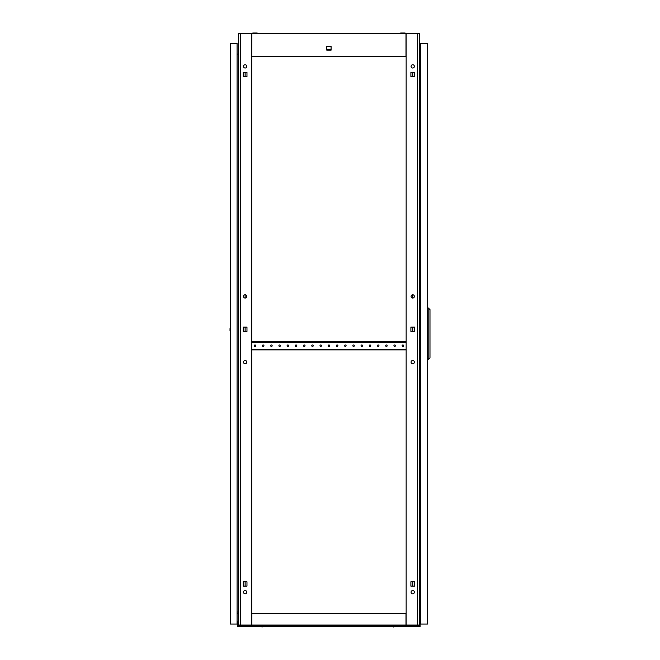 <?xml version="1.0" encoding="UTF-8"?>
<svg xmlns="http://www.w3.org/2000/svg" width="660" height="660" viewBox="0 0 660 660"><rect width="100%" height="100%" fill="white"/><g stroke="black" fill="none" stroke-linecap="round" stroke-linejoin="round"><path stroke-width="0.99" d="M257.177 33.528L257.177 33L252.813 33L252.813 33.528M405.058 33.528L405.058 33L400.686 33L400.686 33.528M331.097 49.302L326.766 49.302L326.766 46.472L331.097 46.472L331.097 50.152L326.766 50.152L326.766 46.472L331.097 46.472L331.097 49.302M251.708 33.528L251.708 625.028L240.289 625.028L240.289 33.528L251.873 33.528L251.708 56.529M251.873 56.529L406.156 56.529M251.873 33.528L405.991 33.528L405.991 56.529M405.991 33.528L417.574 33.528L417.574 625.028L406.156 625.028L406.156 33.528M251.708 625.028L406.156 625.028M420.783 613.387L419.298 613.264M251.873 625.028L251.873 613.528L405.991 613.528L405.991 625.028M237.088 613.387L238.565 613.264M412.731 64.746A1.642 1.642 0 0 1 414.373 66.388A1.642 1.642 0 0 1 412.731 68.029A1.642 1.642 0 0 1 411.089 66.388A1.642 1.642 0 0 1 412.731 64.746M412.731 590.527A1.642 1.642 0 0 1 414.373 592.168A1.642 1.642 0 0 1 412.731 593.81A1.642 1.642 0 0 1 411.089 592.168A1.642 1.642 0 0 1 412.731 590.527M412.731 294.772A1.642 1.642 0 0 1 414.373 296.414A1.642 1.642 0 0 1 412.731 298.056L412.731 294.772M412.731 360.492A1.642 1.642 0 0 1 414.373 362.142A1.642 1.642 0 0 1 412.731 363.784A1.642 1.642 0 0 1 411.089 362.142A1.642 1.642 0 0 1 412.731 360.492M414.571 76.775L412.731 76.775L412.731 72.435L414.571 72.435L414.571 76.775L414.571 72.435L410.891 72.435L410.891 76.775L414.571 76.775M414.571 581.782L414.571 586.121L412.731 586.121L412.731 581.782L414.571 581.782L410.891 581.782L410.891 586.121L414.571 586.121L414.571 581.782M414.571 331.444L412.731 331.444L412.731 327.104L414.571 327.104L414.571 331.444L414.571 327.104L410.891 327.104L410.891 331.444L414.571 331.444M245.132 64.746A1.642 1.642 0 0 0 243.49 66.388A1.642 1.642 0 0 0 245.132 68.029A1.642 1.642 0 0 0 246.782 66.388A1.642 1.642 0 0 0 245.132 64.746A1.642 1.642 0 0 1 246.782 66.388A1.642 1.642 0 0 1 245.132 68.029A1.642 1.642 0 0 1 243.49 66.388A1.642 1.642 0 0 1 245.132 64.746M245.132 590.527A1.642 1.642 0 0 0 243.49 592.168A1.642 1.642 0 0 0 245.132 593.81A1.642 1.642 0 0 0 246.782 592.168A1.642 1.642 0 0 0 245.132 590.527A1.642 1.642 0 0 1 246.782 592.168A1.642 1.642 0 0 1 245.132 593.81A1.642 1.642 0 0 1 243.49 592.168A1.642 1.642 0 0 1 245.132 590.527M245.132 294.772A1.642 1.642 0 0 0 243.49 296.414A1.642 1.642 0 0 0 245.132 298.056A1.642 1.642 0 0 0 246.782 296.414A1.642 1.642 0 0 0 245.132 294.772L245.132 298.056A1.642 1.642 0 0 1 243.49 296.414A1.642 1.642 0 0 1 245.132 294.772M245.132 360.492A1.642 1.642 0 0 0 243.49 362.142A1.642 1.642 0 0 0 245.132 363.784A1.642 1.642 0 0 0 246.782 362.142A1.642 1.642 0 0 0 245.132 360.492A1.642 1.642 0 0 1 246.782 362.142A1.642 1.642 0 0 1 245.132 363.784A1.642 1.642 0 0 1 243.49 362.142A1.642 1.642 0 0 1 245.132 360.492M243.292 76.775L246.972 76.775L246.972 72.435L243.292 72.435L243.292 76.775L243.292 72.435L245.132 72.435L245.132 76.775L243.292 76.775M246.972 581.782L243.292 581.782L243.292 586.121L246.972 586.121L246.972 581.782M243.292 331.444L246.972 331.444L246.972 327.104L243.292 327.104L243.292 331.444L243.292 327.104L245.132 327.104L245.132 331.444L243.292 331.444M240.289 33.528L238.565 33.528L238.565 625.028L240.289 625.028M238.565 611.952L237.088 612.076M237.088 54.013L238.565 54.145M245.132 586.121L245.132 581.782L243.292 581.782L243.292 586.121L245.132 586.121M414.373 592.168A1.642 1.642 0 0 0 412.731 590.527A1.642 1.642 0 0 0 411.089 592.168A1.642 1.642 0 0 0 412.731 593.81A1.642 1.642 0 0 0 414.373 592.168M414.373 66.388A1.642 1.642 0 0 0 412.731 64.746A1.642 1.642 0 0 0 411.089 66.388A1.642 1.642 0 0 0 412.731 68.029A1.642 1.642 0 0 0 414.373 66.388M414.373 362.142A1.642 1.642 0 0 0 412.731 360.492A1.642 1.642 0 0 0 411.089 362.142A1.642 1.642 0 0 0 412.731 363.784A1.642 1.642 0 0 0 414.373 362.142M414.373 296.414A1.642 1.642 0 0 0 412.731 294.772A1.642 1.642 0 0 0 411.089 296.414A1.642 1.642 0 0 0 412.731 298.056A1.642 1.642 0 0 0 414.373 296.414M417.574 625.028L419.298 625.028L419.298 33.528L417.574 33.528M420.783 612.076L419.298 611.952M419.298 54.145L420.783 54.013M262.16 627L261.236 626.67L265.18 626.67M393.599 627L392.683 626.67L396.627 626.67M237.74 626.67L420.123 626.67L420.123 625.325L237.74 625.325L237.74 626.67M237.74 621.745L238.235 621.745L237.74 621.745L237.74 625.325M420.123 621.745L419.628 621.745L420.123 621.745L420.123 625.325M237.74 624.946L238.565 624.946M419.298 624.946L420.123 624.946M237.74 623.386L238.235 623.386L238.235 624.946M238.235 623.386L238.235 621.745M419.628 621.745L419.628 624.946M230.348 78.383L230.348 82.327M230.348 585.098L230.348 589.042M230.018 328.556L230.018 330.66M230.348 43.387L230.348 624.046L237.088 624.046L237.088 43.387L230.348 43.387M254.257 345.708A0.742 0.742 0 0 1 254.991 344.965A0.742 0.742 0 0 1 255.733 345.708A0.742 0.742 0 0 1 254.991 346.45A0.742 0.742 0 0 1 254.257 345.708M262.474 345.708A0.742 0.742 0 0 1 263.208 344.965A0.742 0.742 0 0 1 263.95 345.708A0.742 0.742 0 0 1 263.208 346.45A0.742 0.742 0 0 1 262.474 345.708M270.683 345.708A0.742 0.742 0 0 1 271.425 344.965A0.742 0.742 0 0 1 272.167 345.708A0.742 0.742 0 0 1 271.425 346.45A0.742 0.742 0 0 1 270.683 345.708M278.899 345.708A0.742 0.742 0 0 1 279.642 344.965A0.742 0.742 0 0 1 280.376 345.708A0.742 0.742 0 0 1 279.642 346.45A0.742 0.742 0 0 1 278.899 345.708M287.116 345.708A0.742 0.742 0 0 1 287.859 344.965A0.742 0.742 0 0 1 288.593 345.708A0.742 0.742 0 0 1 287.859 346.45A0.742 0.742 0 0 1 287.116 345.708M295.334 345.708A0.742 0.742 0 0 1 296.068 344.965A0.742 0.742 0 0 1 296.81 345.708A0.742 0.742 0 0 1 296.068 346.45A0.742 0.742 0 0 1 295.334 345.708M303.55 345.708A0.742 0.742 0 0 1 304.285 344.965A0.742 0.742 0 0 1 305.027 345.708A0.742 0.742 0 0 1 304.285 346.45A0.742 0.742 0 0 1 303.55 345.708M311.759 345.708A0.742 0.742 0 0 1 312.502 344.965A0.742 0.742 0 0 1 313.244 345.708A0.742 0.742 0 0 1 312.502 346.45A0.742 0.742 0 0 1 311.759 345.708M319.976 345.708A0.742 0.742 0 0 1 320.719 344.965A0.742 0.742 0 0 1 321.453 345.708A0.742 0.742 0 0 1 320.719 346.45A0.742 0.742 0 0 1 319.976 345.708M328.193 345.708A0.742 0.742 0 0 1 328.936 344.965A0.742 0.742 0 0 1 329.67 345.708A0.742 0.742 0 0 1 328.936 346.45A0.742 0.742 0 0 1 328.193 345.708M336.41 345.708A0.742 0.742 0 0 1 337.144 344.965A0.742 0.742 0 0 1 337.887 345.708A0.742 0.742 0 0 1 337.144 346.45A0.742 0.742 0 0 1 336.41 345.708M344.627 345.708A0.742 0.742 0 0 1 345.361 344.965A0.742 0.742 0 0 1 346.104 345.708A0.742 0.742 0 0 1 345.361 346.45A0.742 0.742 0 0 1 344.627 345.708M352.836 345.708A0.742 0.742 0 0 1 353.578 344.965A0.742 0.742 0 0 1 354.321 345.708A0.742 0.742 0 0 1 353.578 346.45A0.742 0.742 0 0 1 352.836 345.708M361.053 345.708A0.742 0.742 0 0 1 361.796 344.965A0.742 0.742 0 0 1 362.53 345.708A0.742 0.742 0 0 1 361.796 346.45A0.742 0.742 0 0 1 361.053 345.708M369.27 345.708A0.742 0.742 0 0 1 370.012 344.965A0.742 0.742 0 0 1 370.747 345.708A0.742 0.742 0 0 1 370.012 346.45A0.742 0.742 0 0 1 369.27 345.708M377.487 345.708A0.742 0.742 0 0 1 378.221 344.965A0.742 0.742 0 0 1 378.964 345.708A0.742 0.742 0 0 1 378.221 346.45A0.742 0.742 0 0 1 377.487 345.708M385.696 345.708A0.742 0.742 0 0 1 386.438 344.965A0.742 0.742 0 0 1 387.181 345.708A0.742 0.742 0 0 1 386.438 346.45A0.742 0.742 0 0 1 385.696 345.708M402.13 345.708A0.742 0.742 0 0 1 402.872 344.965A0.742 0.742 0 0 1 403.606 345.708A0.742 0.742 0 0 1 402.872 346.45A0.742 0.742 0 0 1 402.13 345.708M393.913 345.708A0.742 0.742 0 0 1 394.655 344.965A0.742 0.742 0 0 1 395.398 345.708A0.742 0.742 0 0 1 394.655 346.45A0.742 0.742 0 0 1 393.913 345.708M406.073 349.899L406.073 349.239L251.79 349.239L251.708 349.899L406.156 349.899M404.432 341.517L404.432 342.177L406.073 342.177L406.156 341.517L251.708 341.517M251.79 341.517L251.79 342.177L253.432 342.177L253.432 341.517M404.432 342.177L253.432 342.177M420.783 579.513L420.684 582.145M419.298 582.145L420.783 582.145M420.783 600.22L419.298 600.22M420.783 64.581L420.684 67.204M419.298 67.204L420.783 67.204M420.783 85.28L419.298 85.28M420.783 322.047L420.684 324.679M419.298 324.679L420.783 324.679M420.783 342.746L419.298 342.746M427.515 43.387L427.515 624.046L420.783 624.046L420.783 43.387L427.515 43.387M427.515 359.51L428.183 359.51L428.183 307.915L427.515 307.915M428.183 307.915L429.982 309.557L429.982 357.868L428.183 359.51M420.123 623.386L419.628 623.386M404.432 349.239L404.432 349.899M253.432 349.239L253.432 349.899"/></g></svg>
